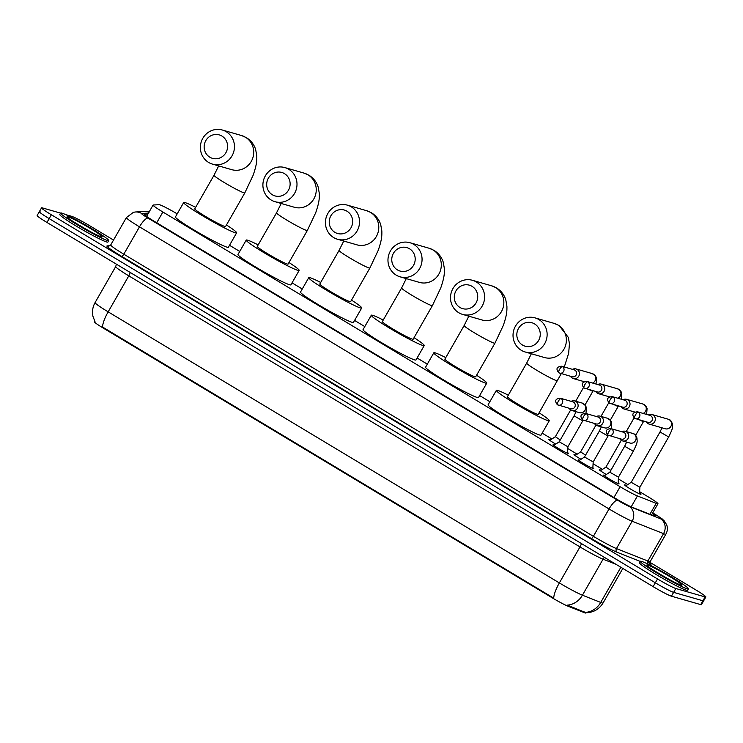 <?xml version="1.0" encoding="UTF-8"?>
<svg xmlns="http://www.w3.org/2000/svg" width="743" height="743" viewBox="0 0 743 743"><rect width="100%" height="100%" fill="white"/><g stroke="black" fill="none" stroke-linecap="round" stroke-linejoin="round"><path stroke-width="1.11" d="M567.578 452.58A8.879 0.632 -150.2 0 1 568.516 453.499A8.879 0.632 -150.2 0 1 568.116 453.471A8.879 0.632 -150.2 0 1 559.405 449.004A8.879 0.632 -150.2 0 1 553.108 444.676A8.879 0.632 -150.2 0 1 553.507 444.695A8.879 0.632 -150.2 0 1 554.371 445.02M592.858 467.774A8.879 0.632 -150.2 0 1 593.796 468.694A8.879 0.632 -150.2 0 1 593.397 468.666A8.879 0.632 -150.2 0 1 584.695 464.199A8.879 0.632 -150.2 0 1 578.398 459.871A8.879 0.632 -150.2 0 1 578.797 459.889A8.879 0.632 -150.2 0 1 579.661 460.214M618.148 482.969A8.879 0.632 -150.2 0 1 619.086 483.879A8.879 0.632 -150.2 0 1 618.687 483.86A8.879 0.632 -150.2 0 1 609.984 479.393A8.879 0.632 -150.2 0 1 603.688 475.065A8.879 0.632 -150.2 0 1 604.078 475.083A8.879 0.632 -150.2 0 1 604.951 475.409M555.745 444.11A9.445 0.678 -150.2 0 1 548.724 439.317A9.445 0.678 -150.2 0 1 549.142 439.345A9.445 0.678 -150.2 0 1 550.544 439.902M581.035 459.304A9.445 0.678 -150.2 0 1 574.014 454.512A9.445 0.678 -150.2 0 1 574.432 454.53A9.445 0.678 -150.2 0 1 575.834 455.087M606.316 474.498A9.445 0.678 -150.2 0 1 599.295 469.706A9.445 0.678 -150.2 0 1 599.722 469.725A9.445 0.678 -150.2 0 1 601.124 470.282M639.547 492.999A9.445 0.678 -150.2 0 1 640.968 494.281A9.445 0.678 -150.2 0 1 640.55 494.253A9.445 0.678 -150.2 0 1 631.281 489.498A9.445 0.678 -150.2 0 1 624.584 484.891A9.445 0.678 -150.2 0 1 625.012 484.919A9.445 0.678 -150.2 0 1 626.414 485.476M177.196 213.863A16.643 1.189 29.8 0 0 159.104 204.687L153.225 205.012A16.643 1.189 29.8 0 0 153.067 205.077A16.643 1.189 29.8 0 0 162.893 212.015L620.136 486.73A16.643 1.189 29.8 0 0 637.438 495.934L656.199 503.345A16.643 1.189 29.8 0 0 657.211 503.708A16.643 1.189 29.8 0 0 657.954 503.745A16.643 1.189 29.8 0 0 648.137 496.807L639.621 491.69M94.853 321.524L94.602 321.951A14.981 1.068 29.8 0 0 103.444 328.202L552.272 597.855A14.981 1.068 29.8 0 0 567.847 606.139L584.258 612.631A14.981 1.068 29.8 0 0 585.168 612.947A14.981 1.068 29.8 0 0 585.837 612.984L585.986 612.734C593.425 612.566 599.118 609.316 603.065 602.963L622.838 568.441M627.77 484.575L618.371 478.919M602.489 469.381L593.081 463.734M577.2 454.187L567.801 448.54M551.91 438.992L542.176 433.141M489.86 401.712L479.644 395.573M427.327 364.144L417.111 358.005M364.794 326.576L354.578 320.428M302.262 288.999L292.045 282.86M239.729 251.431L229.513 245.292M103.444 328.202L103.714 327.728L102.534 327.059A19.411 5.433 -59 0 1 108.162 311.856L559.358 582.93A22.188 1.588 29.8 0 0 582.428 595.199A19.411 17.358 111.6 0 1 567.299 605.136L585.874 612.659M649.911 562.33L696.033 590.044A16.643 1.189 -150.2 0 1 705.85 596.982L703.649 600.818A16.643 1.189 -150.2 0 1 702.906 600.781L673.641 592.357A16.643 1.189 -150.2 0 1 655.326 582.8L49.168 218.609A16.643 1.189 -150.2 0 1 39.351 211.671L37.15 215.516A16.643 1.189 -150.2 0 0 46.967 222.454L653.125 586.636A16.643 1.189 -150.2 0 0 671.44 596.192L700.705 604.616A16.643 1.189 -150.2 0 0 701.448 604.663L703.649 600.818A16.643 1.189 -150.2 0 1 702.906 600.781L673.641 592.357A16.643 1.189 -150.2 0 1 655.326 582.8L49.168 218.609A16.643 1.189 -150.2 0 1 39.351 211.671A16.643 1.189 -150.2 0 1 40.094 211.718M103.714 327.728L553.721 598.134A19.411 5.433 121 0 1 559.358 582.93L579.977 546.922L128.79 275.848A22.188 1.588 -150.2 0 1 115.694 266.588L116.4 264.164M147.931 214.049L144.476 214.235A16.643 1.189 29.8 0 0 144.318 214.3A16.643 1.189 29.8 0 0 154.135 221.238L614.944 498.098A16.643 1.189 29.8 0 0 632.247 507.293L653.821 515.828A16.643 1.189 29.8 0 0 654.834 516.181A16.643 1.189 29.8 0 0 655.577 516.227A16.643 1.189 29.8 0 0 652.382 513.487M705.85 596.982A16.643 1.189 -150.2 0 1 705.107 596.935L675.842 588.512A16.643 1.189 -150.2 0 1 657.527 578.955L51.369 214.773A16.643 1.189 -150.2 0 1 41.552 207.836A16.643 1.189 -150.2 0 1 42.295 207.873L60.564 213.13M65.625 214.588L71.56 216.297A16.643 1.189 -150.2 0 1 89.875 225.853L113.521 240.063M641.543 561.392A27.732 1.978 -150.2 0 1 668.756 575.351A27.732 1.978 -150.2 0 1 688.436 588.883A27.732 1.978 -150.2 0 1 687.191 588.818A27.732 1.978 -150.2 0 1 659.979 574.85A27.732 1.978 -150.2 0 1 640.299 561.318A27.732 1.978 -150.2 0 1 641.543 561.392M688.436 588.883L687.609 590.332A27.732 1.978 -150.2 0 1 686.365 590.258A27.732 1.978 -150.2 0 1 659.152 576.299A27.732 1.978 -150.2 0 1 639.472 562.767L640.299 561.318M61.855 213.111A27.732 1.978 -150.2 0 1 89.067 227.079A27.732 1.978 -150.2 0 1 108.747 240.611A27.732 1.978 -150.2 0 1 107.503 240.537A27.732 1.978 -150.2 0 1 80.29 226.578A27.732 1.978 -150.2 0 1 60.62 213.046A27.732 1.978 -150.2 0 1 61.855 213.111M108.747 240.611L107.921 242.051A27.732 1.978 -150.2 0 1 106.676 241.977A27.732 1.978 -150.2 0 1 79.473 228.017A27.732 1.978 -150.2 0 1 59.793 214.486L60.62 213.046M534.588 323.92A12.204 11.684 -73.9 0 0 518.503 328.443A12.204 11.684 -73.9 0 0 522.496 345.04A12.204 11.684 -73.9 0 0 538.582 340.508A12.204 11.684 -73.9 0 0 534.588 323.92M521.28 350.287A17.748 16.996 106.1 0 1 514.49 328.127A17.748 16.996 106.1 0 1 534.988 317.865A17.748 16.996 106.1 0 1 538.879 319.555A17.748 16.996 106.1 0 1 545.668 341.715A17.748 16.996 106.1 0 1 525.171 351.978A17.748 16.996 106.1 0 1 521.28 350.287M557.482 380.75A17.748 1.272 29.8 0 1 556.683 380.704A17.748 1.272 29.8 0 1 537.143 370.506A17.748 1.272 29.8 0 1 526.676 363.104L507.423 396.716A17.748 1.272 29.8 0 0 520.016 405.372A17.748 1.272 29.8 0 0 537.43 414.315A17.748 1.272 29.8 0 0 538.229 414.353L561.271 373.627M539.112 412.82A30.509 2.183 -150.2 0 1 549.3 420.696A30.509 2.183 -150.2 0 1 547.935 420.622A30.509 2.183 -150.2 0 1 518.001 405.26A30.509 2.183 -150.2 0 1 496.352 390.372A30.509 2.183 -150.2 0 1 497.726 390.456A30.509 2.183 -150.2 0 1 508.305 395.174M549.3 420.696L541.053 435.101A30.509 2.183 -150.2 0 1 539.687 435.017A30.509 2.183 -150.2 0 1 509.754 419.665A30.509 2.183 -150.2 0 1 488.105 404.777L496.352 390.372M472.056 286.343A12.204 11.684 -73.9 0 0 455.97 290.875A12.204 11.684 -73.9 0 0 459.963 307.472A12.204 11.684 -73.9 0 0 476.049 302.94A12.204 11.684 -73.9 0 0 472.056 286.343M458.747 312.71A17.748 16.996 106.1 0 1 451.958 290.559A17.748 16.996 106.1 0 1 472.455 280.297A17.748 16.996 106.1 0 1 476.347 281.987A17.748 16.996 106.1 0 1 483.136 304.138A17.748 16.996 106.1 0 1 462.638 314.41A17.748 16.996 106.1 0 1 458.747 312.71M494.94 343.182A17.748 1.272 29.8 0 1 494.151 343.136A17.748 1.272 29.8 0 1 474.61 332.938A17.748 1.272 29.8 0 1 464.143 325.536L444.89 359.148A17.748 1.272 29.8 0 0 457.484 367.804A17.748 1.272 29.8 0 0 474.898 376.738A17.748 1.272 29.8 0 0 475.696 376.785L494.94 343.182L503.336 325.388C506.921 314.763 507.005 311.326 506.912 306.153L505.788 299.819C504.237 294.822 501.172 290.866 496.584 287.959L491.708 285.832L472.455 280.297M476.579 375.243A30.509 2.183 -150.2 0 1 486.767 383.128A30.509 2.183 -150.2 0 1 485.402 383.044A30.509 2.183 -150.2 0 1 455.468 367.692A30.509 2.183 -150.2 0 1 433.819 352.804A30.509 2.183 -150.2 0 1 435.194 352.879A30.509 2.183 -150.2 0 1 445.772 357.606M486.767 383.128L478.52 397.533A30.509 2.183 -150.2 0 1 477.155 397.449A30.509 2.183 -150.2 0 1 447.221 382.088A30.509 2.183 -150.2 0 1 425.572 367.209L433.819 352.804M409.523 248.775A12.204 11.684 -73.9 0 0 393.437 253.307A12.204 11.684 -73.9 0 0 397.421 269.895A12.204 11.684 -73.9 0 0 413.517 265.372A12.204 11.684 -73.9 0 0 409.523 248.775M396.214 275.142A17.748 16.996 106.1 0 1 389.425 252.991A17.748 16.996 106.1 0 1 409.922 242.72A17.748 16.996 106.1 0 1 413.814 244.419A17.748 16.996 106.1 0 1 420.603 266.57A17.748 16.996 106.1 0 1 400.106 276.833A17.748 16.996 106.1 0 1 396.214 275.142M432.407 305.605A17.748 1.272 29.8 0 1 431.618 305.568A17.748 1.272 29.8 0 1 412.077 295.37A17.748 1.272 29.8 0 1 401.61 287.968L382.357 321.57A17.748 1.272 29.8 0 0 394.951 330.236A17.748 1.272 29.8 0 0 412.365 339.17A17.748 1.272 29.8 0 0 413.164 339.217L432.407 305.605L440.803 287.82C444.388 277.195 444.472 273.758 444.379 268.576L443.255 262.251C441.704 257.254 438.63 253.298 434.051 250.382L429.175 248.264L409.922 242.72M414.046 337.675A30.509 2.183 -150.2 0 1 424.234 345.56A30.509 2.183 -150.2 0 1 422.869 345.476A30.509 2.183 -150.2 0 1 392.936 330.115A30.509 2.183 -150.2 0 1 371.286 315.236A30.509 2.183 -150.2 0 1 372.661 315.311A30.509 2.183 -150.2 0 1 383.239 320.038M424.234 345.56L415.987 359.956A30.509 2.183 -150.2 0 1 414.622 359.881A30.509 2.183 -150.2 0 1 384.688 344.52A30.509 2.183 -150.2 0 1 363.039 329.632L371.286 315.236M346.99 211.207A12.204 11.684 -73.9 0 0 330.904 215.73A12.204 11.684 -73.9 0 0 334.889 232.327A12.204 11.684 -73.9 0 0 350.984 227.804A12.204 11.684 -73.9 0 0 346.99 211.207M333.681 237.574A17.748 16.996 106.1 0 1 326.892 215.414A17.748 16.996 106.1 0 1 347.39 205.152A17.748 16.996 106.1 0 1 351.281 206.851A17.748 16.996 106.1 0 1 358.07 229.002A17.748 16.996 106.1 0 1 337.573 239.265A17.748 16.996 106.1 0 1 333.681 237.574M369.875 268.037A17.748 1.272 29.8 0 1 369.085 267.991A17.748 1.272 29.8 0 1 349.544 257.802A17.748 1.272 29.8 0 1 339.077 250.4L319.824 284.002A17.748 1.272 29.8 0 0 332.418 292.668A17.748 1.272 29.8 0 0 349.832 301.602A17.748 1.272 29.8 0 0 350.631 301.649L369.875 268.037L378.271 250.242C381.856 239.627 381.939 236.181 381.846 231.008L380.722 224.683C379.171 219.687 376.097 215.73 371.519 212.814L366.643 210.696L347.39 205.152M351.513 300.107A30.509 2.183 -150.2 0 1 361.702 307.983A30.509 2.183 -150.2 0 1 360.336 307.908A30.509 2.183 -150.2 0 1 330.403 292.547A30.509 2.183 -150.2 0 1 308.754 277.659A30.509 2.183 -150.2 0 1 310.128 277.743A30.509 2.183 -150.2 0 1 320.707 282.461M361.702 307.983L353.454 322.388A30.509 2.183 -150.2 0 1 352.089 322.313A30.509 2.183 -150.2 0 1 322.156 306.952A30.509 2.183 -150.2 0 1 300.506 292.064L308.754 277.659M284.458 173.63A12.204 11.684 -73.9 0 0 268.362 178.162A12.204 11.684 -73.9 0 0 272.356 194.759A12.204 11.684 -73.9 0 0 288.451 190.227A12.204 11.684 -73.9 0 0 284.458 173.63M271.149 200.006A17.748 16.996 106.1 0 1 264.359 177.846A17.748 16.996 106.1 0 1 284.857 167.584A17.748 16.996 106.1 0 1 288.748 169.274A17.748 16.996 106.1 0 1 295.538 191.434A17.748 16.996 106.1 0 1 275.04 201.697A17.748 16.996 106.1 0 1 271.149 200.006M307.342 230.469A17.748 1.272 29.8 0 1 306.553 230.423A17.748 1.272 29.8 0 1 287.012 220.225A17.748 1.272 29.8 0 1 276.545 212.823L257.292 246.435A17.748 1.272 29.8 0 0 269.885 255.09A17.748 1.272 29.8 0 0 287.3 264.034A17.748 1.272 29.8 0 0 288.098 264.071L307.342 230.469L315.738 212.674C319.323 202.059 319.406 198.613 319.314 193.44L318.19 187.106C316.639 182.109 313.565 178.162 308.986 175.246L304.11 173.128L284.857 167.584M288.981 262.539A30.509 2.183 -150.2 0 1 299.169 270.415A30.509 2.183 -150.2 0 1 297.804 270.341A30.509 2.183 -150.2 0 1 267.87 254.979A30.509 2.183 -150.2 0 1 246.221 240.091A30.509 2.183 -150.2 0 1 247.595 240.175A30.509 2.183 -150.2 0 1 258.174 244.893M299.169 270.415L290.922 284.82A30.509 2.183 -150.2 0 1 289.556 284.736A30.509 2.183 -150.2 0 1 259.623 269.384A30.509 2.183 -150.2 0 1 237.974 254.496L246.221 240.091M221.925 136.062A12.204 11.684 -73.9 0 0 205.83 140.594A12.204 11.684 -73.9 0 0 209.823 157.191A12.204 11.684 -73.9 0 0 225.918 152.659A12.204 11.684 -73.9 0 0 221.925 136.062M208.616 162.429A17.748 16.996 106.1 0 1 201.827 140.278A17.748 16.996 106.1 0 1 222.324 130.016A17.748 16.996 106.1 0 1 226.216 131.706A17.748 16.996 106.1 0 1 233.005 153.857A17.748 16.996 106.1 0 1 212.507 164.129A17.748 16.996 106.1 0 1 208.616 162.429M244.809 192.901A17.748 1.272 29.8 0 1 244.02 192.855A17.748 1.272 29.8 0 1 224.479 182.657A17.748 1.272 29.8 0 1 214.012 175.255L194.759 208.867A17.748 1.272 29.8 0 0 207.353 217.523A17.748 1.272 29.8 0 0 224.767 226.457A17.748 1.272 29.8 0 0 225.566 226.504L244.809 192.901L253.205 175.107C256.781 164.482 256.874 161.045 256.781 155.872L255.657 149.538C254.106 144.541 251.032 140.585 246.453 137.678L241.577 135.551L222.324 130.016M226.448 224.962A30.509 2.183 -150.2 0 1 236.636 232.847A30.509 2.183 -150.2 0 1 235.271 232.763A30.509 2.183 -150.2 0 1 205.337 217.411A30.509 2.183 -150.2 0 1 183.688 202.523A30.509 2.183 -150.2 0 1 185.063 202.598A30.509 2.183 -150.2 0 1 195.641 207.325M236.636 232.847L228.389 247.252A30.509 2.183 -150.2 0 1 227.024 247.168A30.509 2.183 -150.2 0 1 197.09 231.807A30.509 2.183 -150.2 0 1 175.441 216.928L183.688 202.523M631.206 482.3L639.862 487.25L639.5 493.854M646.354 421.857A4.997 4.783 -73.9 0 0 654.639 421.783A4.997 4.783 -73.9 0 0 648.351 414.928M638.237 412.142A3.604 1.012 -59 0 0 635.451 414.975A3.604 1.012 121 0 0 634.596 418.346L647.989 422.33A3.604 3.455 -73.9 0 0 650.775 415.746A3.604 3.455 -73.9 0 0 649.986 415.402L637.448 411.789C632.525 412.337 631.569 414.52 634.596 418.346A3.604 1.012 121 0 0 634.661 418.383A3.604 3.455 -73.9 0 0 639.621 416.637A3.604 3.455 -73.9 0 0 637.448 411.789M621.064 406.672A4.997 4.783 -73.9 0 0 629.349 406.588A4.997 4.783 -73.9 0 0 623.061 399.743M612.947 396.948A3.604 1.012 -59 0 0 610.161 399.78A3.604 1.012 121 0 0 609.306 403.152L622.699 407.136A3.604 3.455 -73.9 0 0 625.485 400.551A3.604 3.455 -73.9 0 0 624.696 400.208L612.158 396.604C607.235 397.143 606.288 399.325 609.306 403.152A3.604 1.012 121 0 0 609.381 403.189A3.604 3.455 -73.9 0 0 614.331 401.443A3.604 3.455 -73.9 0 0 612.158 396.604M600.409 470.756L605.907 467.106L610.857 470.347M595.775 391.477A4.997 4.783 -73.9 0 0 604.059 391.394A4.997 4.783 -73.9 0 0 597.771 384.549M587.667 381.753A3.604 1.012 -59 0 0 584.871 384.586A3.604 1.012 121 0 0 584.017 387.967L597.418 391.951A3.604 3.455 -73.9 0 0 600.195 385.357A3.604 3.455 -73.9 0 0 599.406 385.013L586.877 381.41C581.945 381.948 580.998 384.131 584.017 387.967A3.604 1.012 121 0 0 584.091 387.995A3.604 3.455 -73.9 0 0 589.041 386.249A3.604 3.455 -73.9 0 0 586.877 381.41M575.119 455.561L580.627 451.911L585.568 455.162M570.494 376.283A4.997 4.783 -73.9 0 0 578.769 376.199A4.997 4.783 -73.9 0 0 572.491 369.355M562.377 366.559A3.604 1.012 -59 0 0 559.59 369.392A3.604 1.012 121 0 0 558.736 372.772L572.129 376.757A3.604 3.455 -73.9 0 0 574.915 370.172A3.604 3.455 -73.9 0 0 574.125 369.828L561.587 366.215C556.665 366.754 555.708 368.937 558.736 372.772A3.604 1.012 121 0 0 558.801 372.8A3.604 3.455 -73.9 0 0 563.761 371.063A3.604 3.455 -73.9 0 0 561.587 366.215M555.346 436.717L560.278 439.967M604.375 475.789L609.808 472.186L618.473 477.136L618.111 483.656M619.746 438.658A4.997 4.783 -73.9 0 0 628.021 438.574A4.997 4.783 -73.9 0 0 621.733 431.72M611.628 428.934A3.604 1.012 -59 0 0 608.842 431.767A3.604 1.012 121 0 0 607.978 435.138L621.38 439.122A3.604 3.455 -73.9 0 0 624.166 432.537A3.604 3.455 -73.9 0 0 623.377 432.194L610.839 428.59C605.916 429.129 604.96 431.311 607.978 435.138A3.604 1.012 121 0 0 608.053 435.175A3.604 3.455 -73.9 0 0 613.003 433.429A3.604 3.455 -73.9 0 0 610.839 428.59M579.085 460.595L584.518 456.991L593.183 461.951L592.821 468.461M594.456 423.464A4.997 4.783 -73.9 0 0 602.74 423.38A4.997 4.783 -73.9 0 0 596.453 416.535M586.338 413.74A3.604 1.012 -59 0 0 583.552 416.572A3.604 1.012 121 0 0 582.698 419.953L596.09 423.928A3.604 3.455 -73.9 0 0 598.877 417.343A3.604 3.455 -73.9 0 0 598.087 416.999L585.549 413.396C580.627 413.935 579.67 416.117 582.698 419.953A3.604 1.012 121 0 0 582.763 419.981A3.604 3.455 -73.9 0 0 587.722 418.235A3.604 3.455 -73.9 0 0 585.549 413.396M553.804 445.401L559.228 441.797L567.893 446.757L567.541 453.267M569.166 408.269A4.997 4.783 -73.9 0 0 577.45 408.186A4.997 4.783 -73.9 0 0 571.163 401.341M561.049 398.545A3.604 1.012 -59 0 0 558.262 401.378A3.604 1.012 121 0 0 557.408 404.759L570.8 408.743A3.604 3.455 -73.9 0 0 573.587 402.158A3.604 3.455 -73.9 0 0 572.797 401.814L560.259 398.202C555.337 398.74 554.389 400.923 557.408 404.759A3.604 1.012 121 0 0 557.482 404.786A3.604 3.455 -73.9 0 0 562.432 403.04A3.604 3.455 -73.9 0 0 560.259 398.202M649.93 514.286L656.199 503.345M584.258 612.631L584.657 611.935M552.272 597.855L552.541 597.391M567.847 606.139L568.246 605.443M631.188 506.856L637.438 495.934M613.969 497.504L620.136 486.73M156.717 222.789L162.893 212.015M615.91 564.281L603.056 559.191L582.428 595.199L600.725 602.434A22.188 1.588 29.8 0 0 602.071 602.907A22.188 1.588 29.8 0 0 603.065 602.963M585.493 612.371A19.411 17.358 111.6 0 0 600.725 602.434L620.869 567.253M95.058 321.886L92.912 316.202C91.974 311.401 92.699 306.868 95.076 302.596A22.188 1.588 29.8 0 0 108.162 311.856L128.79 275.848A5.545 1.551 121 0 0 130.239 272.486M700.705 604.616L705.107 596.935M671.44 596.192L675.842 588.512M653.125 586.636L657.527 578.955M46.967 222.454L51.369 214.773M604.551 557.454A5.545 4.96 -68.4 0 0 603.056 559.191A22.188 1.588 -150.2 0 1 579.977 546.922A5.545 1.551 121 0 0 581.435 543.56M148.489 213.074L141.616 213.455A11.089 0.789 29.8 0 0 148.061 218.126L617.628 500.243A11.089 0.789 29.8 0 0 629.163 506.373L660.583 518.79A11.089 0.789 29.8 0 0 661.261 519.032A11.089 0.789 29.8 0 0 655.215 514.435L652.698 512.921M655.215 514.435A11.089 3.102 121 0 1 655.428 514.528C665.217 520.732 661.214 518.345 664.056 520.639L666.694 524.818C667.799 528.05 667.53 531.171 665.886 534.18A22.188 1.588 -150.2 0 1 664.892 534.115A22.188 1.588 -150.2 0 1 663.545 533.641L647.868 561.011A22.188 1.588 29.8 0 0 649.215 561.485A22.188 1.588 29.8 0 0 650.218 561.541L650.264 564.178L648.834 562.962M149.436 211.922L145.368 211.439A11.089 10.996 86.9 0 1 149.157 211.904M647.515 561.959A24.965 1.783 -150.2 0 1 650.506 565.358M640.243 561.42L617.192 552.3A24.965 1.783 -150.2 0 1 591.233 538.499L121.666 256.381A24.965 1.783 -150.2 0 1 107.168 245.877L110.057 245.719M660.583 518.79A11.089 9.919 111.6 0 1 663.545 533.641L632.126 521.224L616.449 548.585L647.868 561.011A2.777 2.48 -68.4 0 0 647.942 564.095M629.163 506.373A11.089 9.919 111.6 0 1 632.126 521.224A22.188 1.588 -150.2 0 1 609.046 508.955L593.378 536.316A22.188 1.588 29.8 0 0 616.449 548.585A2.777 2.48 -68.4 0 0 617.192 552.3M617.628 500.243A11.089 3.102 121 0 0 609.046 508.955L139.489 226.838L123.812 254.199L593.378 536.316A2.777 0.78 -59 0 1 591.233 538.499M148.061 218.126A11.089 3.102 121 0 0 139.489 226.838A22.188 1.588 -150.2 0 1 126.394 217.588L110.716 244.949A22.188 1.588 29.8 0 0 123.812 254.199A2.777 0.78 -59 0 1 121.666 256.381M107.168 245.877A2.777 2.749 -93.1 0 0 108.692 246.249L110.716 244.949M145.368 211.439L135.514 211.978A11.089 10.996 86.9 0 1 141.616 213.455M647.72 565.098A20.237 1.449 -150.2 0 1 669.982 576.726A20.237 1.449 -150.2 0 1 681.015 585.112A20.237 1.449 -150.2 0 1 658.753 573.485A20.237 1.449 -150.2 0 1 647.72 565.098M68.031 216.826A20.237 1.449 -150.2 0 1 90.302 228.445A20.237 1.449 -150.2 0 1 101.336 236.831A20.237 1.449 -150.2 0 1 79.064 225.213A20.237 1.449 -150.2 0 1 68.031 216.826M525.171 351.978L544.424 357.522A17.748 16.996 -73.9 0 0 564.921 347.25A17.748 16.996 -73.9 0 0 558.132 325.1A17.748 16.996 -73.9 0 0 554.241 323.409L534.988 317.865M462.638 314.41L481.891 319.945A17.748 16.996 -73.9 0 0 502.389 309.682A17.748 16.996 -73.9 0 0 495.6 287.532A17.748 16.996 -73.9 0 0 491.708 285.832M400.106 276.833L419.358 282.377A17.748 16.996 -73.9 0 0 439.856 272.114A17.748 16.996 -73.9 0 0 433.067 249.964A17.748 16.996 -73.9 0 0 429.175 248.264M337.573 239.265L356.826 244.809A17.748 16.996 -73.9 0 0 377.323 234.547A17.748 16.996 -73.9 0 0 370.534 212.387A17.748 16.996 -73.9 0 0 366.643 210.696M275.04 201.697L294.293 207.241A17.748 16.996 -73.9 0 0 314.791 196.969A17.748 16.996 -73.9 0 0 308.001 174.819A17.748 16.996 -73.9 0 0 304.11 173.128M212.507 164.129L231.76 169.664A17.748 16.996 -73.9 0 0 252.258 159.401A17.748 16.996 -73.9 0 0 245.469 137.251A17.748 16.996 -73.9 0 0 241.577 135.551M662.004 427.81L660.007 431.989L668.672 436.949L639.853 487.269M649.15 424.104L665.375 428.785A4.997 4.783 -73.9 0 0 668.969 419.516A4.997 4.783 -73.9 0 0 668.143 419.191L651.908 414.51M639.296 419.832L643.382 421.764L635.636 435.296M643.113 413.424A4.997 4.783 -73.9 0 0 642.853 403.997L626.618 399.325M614.015 404.638L618.102 406.57L610.347 420.101M617.832 398.229A4.997 4.783 -73.9 0 0 617.563 388.803L601.338 384.131M588.725 389.443L592.812 391.375L585.057 404.916M592.543 383.044A4.997 4.783 -73.9 0 0 592.282 373.608L576.048 368.937M609.799 472.195L624.649 446.264L633.315 451.224L618.464 477.155M622.532 440.896L630.018 443.051A4.997 4.783 -73.9 0 0 633.612 433.791A4.997 4.783 -73.9 0 0 632.785 433.457L625.3 431.302M584.518 457.001L599.36 431.07L608.025 436.039L593.183 461.96M597.251 425.711L604.737 427.866A4.997 4.783 -73.9 0 0 608.322 418.597A4.997 4.783 -73.9 0 0 607.495 418.272L600.01 416.117M559.228 441.806L574.079 415.885L582.744 420.844L567.893 446.766M571.961 410.517L579.447 412.671A4.997 4.783 -73.9 0 0 583.041 403.403A4.997 4.783 -73.9 0 0 582.206 403.077L574.72 400.923M651.555 514.927L657.954 503.745M146.594 216.389L153.067 205.077M95.076 302.596L115.694 266.588M41.552 207.836L39.351 211.671M665.886 534.18L650.218 561.541M135.514 211.978L133.48 212.275L126.394 217.588M655.428 514.528L652.716 512.902M680.365 584.815L680.291 584.787C677.384 584.927 643.819 564.689 647.877 566.203L648.054 566.445M100.677 236.534L100.602 236.515C97.695 236.645 64.139 216.417 68.198 217.922L68.375 218.173M564.29 366.996L568.655 353.25L569.444 343.721L568.321 337.387L559.117 325.527L554.241 323.409M526.676 363.104L531.347 353.761M464.143 325.536L468.814 316.184M401.61 287.968L406.282 278.616M339.077 250.4L343.749 241.048M276.545 212.823L281.216 203.48M214.012 175.255L218.683 165.903M668.672 436.949C673.929 426.324 672.239 427.606 672.359 423.798C671.31 421.114 670.26 419.721 669.211 419.609L668.143 419.191M660.007 431.989L631.197 482.309L625.69 485.95M646.624 414.436L647.069 408.604L646.15 406.421L642.853 403.997M605.907 467.115L621.259 440.311M626.256 431.581L634.058 417.956M643.754 421.114L643.382 421.764M634.782 412.059L623.86 408.919M621.334 399.242L621.78 393.409L620.869 391.236L617.563 388.803M580.617 451.92L595.97 425.117M600.966 416.386L608.768 402.762M618.464 405.919L618.102 406.57M609.501 396.864L598.57 393.725M596.044 384.047L596.499 378.215L595.58 376.042L592.282 373.608M570.68 409.922L555.337 436.726L549.829 440.376M575.686 401.192L583.487 387.567M593.174 390.725L592.812 391.375M584.212 381.679L573.28 378.531M632.785 433.457L633.853 433.884C634.903 433.996 635.952 435.389 637.002 438.073C636.881 441.881 638.571 440.599 633.315 451.224M626.637 442.085L624.649 446.264M607.495 418.272L610.792 420.696L611.712 422.878L611.266 428.711M608.406 435.361L608.025 436.039M601.356 426.891L599.36 431.07M582.206 403.077L585.503 405.511L586.422 407.684L585.976 413.517M583.116 420.166L582.744 420.844M576.066 411.696L574.079 415.885"/></g></svg>
